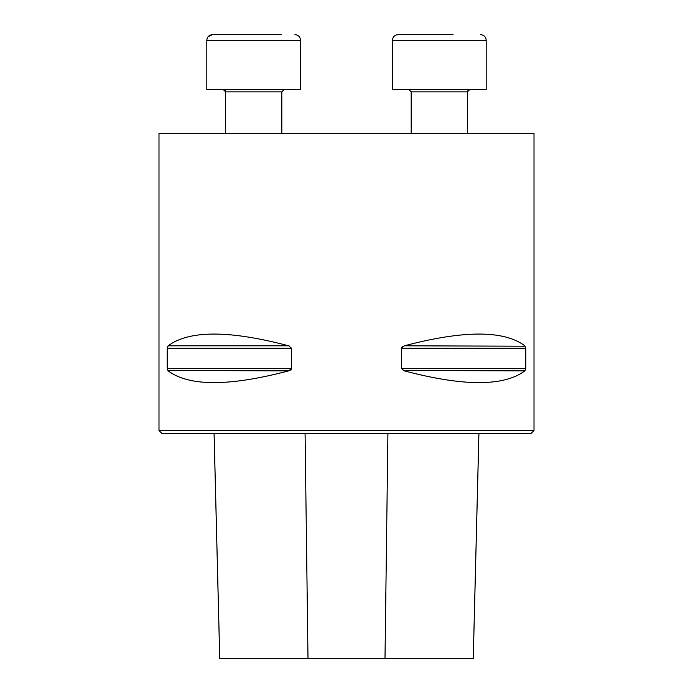 <?xml version="1.0" encoding="UTF-8"?>
<svg xmlns="http://www.w3.org/2000/svg" width="693" height="693" viewBox="0 0 693 693"><rect width="100%" height="100%" fill="white"/><g stroke="black" fill="none" stroke-linecap="round" stroke-linejoin="round"><path stroke-width="1.04" d="M534.008 430.526L158.992 430.526L158.992 133.333L534.008 133.333L534.008 430.526L531.193 433.342L161.807 433.342L158.992 430.526M289.769 346.205L288.66 345.807L291.562 348.241L291.562 368.433L288.66 370.868C229.305 386.529 189.137 386.529 168.139 370.868L167.221 368.433L167.221 348.241L168.139 345.807C189.137 330.154 229.305 330.154 288.66 345.807L168.139 345.807M167.481 346.777L167.316 347.349M167.784 370.469L288.66 370.868M289.769 370.469L290.488 370.071M290.714 369.906L291.259 369.334M525.779 368.433L524.861 370.868C503.863 386.529 463.695 386.529 404.34 370.868L401.438 368.433L401.438 348.241L404.34 345.807C463.695 330.154 503.863 330.154 524.861 345.807L525.779 348.241L525.779 368.433L401.438 368.433M525.216 346.205L404.34 345.807M403.231 346.205L402.512 346.604M402.286 346.777L401.741 347.34M403.231 370.469L524.861 370.868M525.519 369.897L525.684 369.334M214.068 433.342L219.724 658.35L473.276 658.35L478.932 433.342M206.809 89.492L206.809 40.272L300.563 40.272L300.563 89.492L206.809 89.492L206.809 40.272C207.146 36.859 209.017 34.979 212.439 34.65L281.185 34.65M225.563 133.333L225.563 91.84L223.215 89.492M226.195 34.65L212.439 34.65L226.195 34.65M392.437 89.492L392.437 40.272L392.437 89.492L486.191 89.492L486.191 40.272L392.437 40.272C392.766 36.859 394.646 34.979 398.059 34.65L411.815 34.65M453.057 34.65L398.059 34.65C394.646 34.979 392.766 36.859 392.437 40.272M467.619 90.93L467.437 91.84L411.183 91.84L408.844 89.492L411.183 91.84L411.183 133.333L411.183 91.84M307.995 658.35L305.076 433.342M219.75 658.35L214.094 433.342M473.25 658.35L478.906 433.342M385.005 658.35L387.924 433.342M167.221 368.433L291.562 368.433M167.221 348.241L291.562 348.241M401.438 348.241L525.779 348.241M281.817 133.333L281.817 91.84L225.563 91.84M300.563 40.272C300.234 36.859 298.354 34.979 294.941 34.65C298.354 34.979 300.234 36.859 300.563 40.272M281.817 91.84L284.156 89.492M208.065 36.738L212.439 34.65M225.511 91.355L225.095 90.436M224.497 89.873L223.553 89.518M467.437 133.333L467.437 91.84L469.785 89.492M486.191 40.272C485.854 36.859 483.983 34.979 480.561 34.65"/></g></svg>
